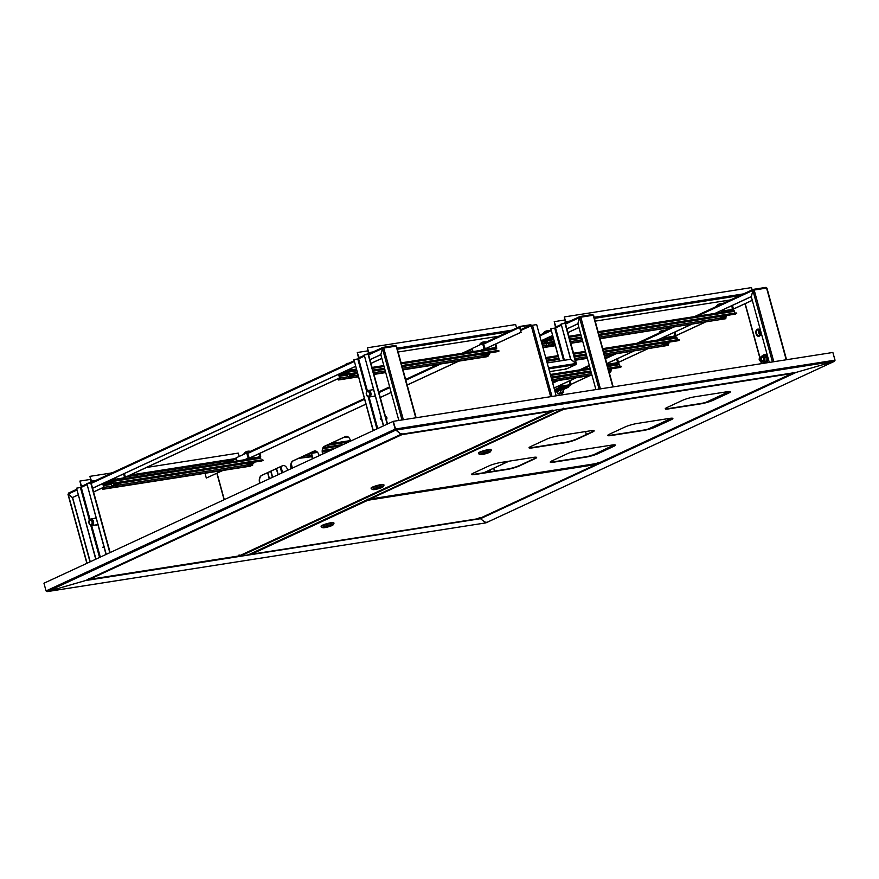<?xml version="1.0" encoding="UTF-8"?>
<svg xmlns="http://www.w3.org/2000/svg" width="879" height="879" viewBox="0 0 879 879"><rect width="100%" height="100%" fill="white"/><g stroke="black" fill="none" stroke-linecap="round" stroke-linejoin="round"><path stroke-width="1.32" d="M591.765 455.212L592.688 455.014M592.787 455.146L614.915 444.873M614.157 444.829L592.732 455.157M648.076 429.117L671.655 418.184M705.573 402.461L729.152 391.54M650.174 428.534L672.413 418.228M707.672 401.879L729.911 391.573M46.126 590.985L47.4 591.567L485.812 522.884L485.944 522.005L485.812 522.884L834.215 361.412L796.187 372.388L480.494 518.698L480.066 517.632L480.494 518.698L248.35 555.067A0.967 0.604 -98.9 0 0 248.647 554.693M485.812 522.884L480.494 518.698L485.812 522.884L485.461 522.148L485.812 522.884L47.213 591.611L85.702 580.492L401.11 434.281L401.044 433.512M563.933 408.79L796.187 372.388L564.032 408.757A0.967 0.604 81.1 0 1 563.824 408.79M395.44 429.084L393.331 421.393L395.803 430.095L395.154 429.128L395.803 430.095L834.435 361.335L485.889 522.873M795.945 372.443L834.215 361.412L835.05 360.214L832.896 352.534M46.06 590.93L395.154 429.128L393.056 421.437L43.95 583.227L46.06 590.93L47.4 591.567L395.803 430.095L401.11 434.281L395.704 429.754M834.215 361.412L834.984 360.159L395.649 428.996L393.056 421.437M552.056 409.977L551.54 411.152L239.209 555.902A0.967 0.604 81.1 0 1 238.857 556.55L248.285 554.858M47.4 591.567L85.428 580.59L238.857 556.55M480.066 517.632L480.494 518.698M555.209 410.141A0.967 0.736 65.1 0 0 555.352 410.13L563.131 408.922A0.967 0.736 65.1 0 0 563.252 408.878L247.691 555.132A0.967 0.736 -114.9 0 1 247.548 555.176L239.769 556.396A0.967 0.736 -114.9 0 1 239.143 556.198M550.65 396.682L531.213 325.615L530.586 325.109L520.126 326.768L520.95 332.251L519.632 327.427A0.967 0.736 65.1 0 1 520.126 326.395L530.498 324.769A0.967 0.736 65.1 0 1 531.465 325.505M287.697 470.265L287.576 469.847A6.01 3.769 -98.9 0 0 283.148 465.529A6.01 3.769 -98.9 0 0 282.511 465.716L261.535 475.44A6.01 3.769 -98.9 0 0 259.613 482.802L259.734 483.23M319.154 455.685L319.033 455.267A6.01 3.769 -98.9 0 0 314.605 450.949A6.01 3.769 -98.9 0 0 313.968 451.147L292.993 460.86A6.01 3.769 -98.9 0 0 291.07 468.221L291.191 468.65M350.611 441.104L350.49 440.687A6.01 3.769 -98.9 0 0 346.062 436.369A6.01 3.769 -98.9 0 0 345.425 436.566L324.45 446.279A6.01 3.769 -98.9 0 0 322.527 453.641L322.648 454.069M259.986 483.109L259.898 482.758A6.01 3.769 81.1 0 1 261.821 475.396L282.785 465.672A6.01 3.769 81.1 0 1 283.291 465.507M291.443 468.529L291.345 468.177A6.01 3.769 81.1 0 1 293.278 460.816L314.242 451.103A6.01 3.769 81.1 0 1 314.748 450.927M322.901 453.949L322.802 453.597A6.01 3.769 81.1 0 1 324.736 446.235L345.7 436.522A6.01 3.769 81.1 0 1 346.205 436.347M222.607 470.518L206.312 478.066L205.005 473.276M206.312 478.066L222.881 470.474M520.95 332.251L484.9 348.963M458.53 361.181L407.153 384.991M391.166 392.408L380.266 397.451M365.862 404.131L248.966 458.3M521.225 332.207L484.955 349.018M458.805 361.137L407.175 385.068M391.177 392.473L380.288 397.528M365.873 404.208L249.021 458.366M520.753 330.46L532.509 325.241L552.001 396.473M532.509 325.241L536.673 324.582L556.165 395.814M554.33 410.273A0.967 0.604 -98.9 0 0 554.539 410.251L564.032 408.757M393.539 421.294L832.874 352.468L834.984 360.159M589.941 455.926L592.699 455.069M103.03 547.705L102.909 547.123L103.03 547.705M94.482 518.445A3.604 2.252 81.1 0 1 94.943 518.127A3.604 2.252 81.1 0 1 95.328 518.017A3.604 2.252 81.1 0 1 96.064 518.083M97.712 524.137A3.604 2.252 81.1 0 1 96.822 525.016A3.604 2.252 81.1 0 1 96.437 525.137A3.604 2.252 81.1 0 1 95.503 524.983M94.756 518.401A3.604 2.252 81.1 0 1 95.218 518.083A3.604 2.252 81.1 0 1 95.47 517.995M86.735 483.988L81.725 486.307A0.967 0.736 65.1 0 0 81.242 487.34L76.539 488.186L95.954 559.132M96.58 525.115A3.604 2.252 81.1 0 1 95.778 524.939M90.57 482.835A0.967 0.736 -114.9 0 1 91.097 481.967L91.196 482.307A0.967 0.604 -98.9 0 0 91.504 481.132L89.966 476.407L91.097 481.967M90.856 482.791L92.086 482.164M276.336 468.672L278.006 474.759M276.544 468.573L278.214 474.66M493.701 468.254L494.481 471.089M81.34 486.548A0.967 0.604 -98.9 0 1 81.011 485.988L79.901 481.066L81.626 486.329M90.779 479.363L79.901 481.066M146.485 467.485L238.264 453.103L239.176 456.443M90.185 476.308L110.798 473.078M95.734 559.231L76.539 488.186M106.227 554.374L86.812 483.417L90.889 482.956M86.812 483.417L106.018 554.473M380.409 419.151L380.288 418.569L380.409 419.151M371.861 389.891A3.604 2.252 81.1 0 1 372.322 389.573A3.604 2.252 81.1 0 1 372.707 389.463A3.604 2.252 81.1 0 1 373.443 389.529M375.091 395.583A3.604 2.252 81.1 0 1 374.212 396.462A3.604 2.252 81.1 0 1 373.828 396.583A3.604 2.252 81.1 0 1 372.883 396.429M372.136 389.847A3.604 2.252 81.1 0 1 372.597 389.529A3.604 2.252 81.1 0 1 372.85 389.441M757.797 329.131A3.604 2.252 81.1 0 1 757.863 329.12A3.604 2.252 81.1 0 1 760.599 332.02A3.604 2.252 81.1 0 1 759.368 336.13A3.604 2.252 81.1 0 1 758.984 336.239A3.604 2.252 81.1 0 1 758.918 336.25M364.115 355.435L359.115 357.753A0.967 0.736 65.1 0 0 358.621 358.786L353.918 359.632L373.333 430.578M575.943 363.664L576.163 363.631A0.967 0.736 -114.9 0 1 575.679 364.664L566.307 369.004A0.967 0.736 65.1 0 0 566.592 368.872M555.891 326.944L561.044 324.56L556.044 326.9A0.967 0.736 65.1 0 0 555.55 327.933L550.847 328.779L559.67 361.016M373.96 396.55A3.604 2.252 81.1 0 1 373.157 396.385M367.96 354.281A0.967 0.736 -114.9 0 1 368.477 353.413L368.576 353.754A0.967 0.604 -98.9 0 0 368.883 352.578L367.345 347.853L368.477 353.413M368.235 354.237L369.466 353.611M564.889 323.428A0.967 0.736 -114.9 0 1 565.406 322.56L565.505 322.901A0.967 0.604 -98.9 0 0 565.812 321.725L564.285 317L565.406 322.56M579.843 316.572L566.537 322.736M555.649 327.142A0.967 0.604 -98.9 0 1 555.33 326.581L554.22 321.659L555.946 326.922M565.098 319.956L554.22 321.659M550.847 328.779L559.44 361.049M564.494 316.901L751.512 287.598L752.149 289.905M566.307 369.004L565.417 368.356L566.307 369.004L549.551 371.63L566.197 369.037M547.177 362.972L570.691 359.28L575.899 363.499L575.679 364.664L548.793 368.872M575.954 363.39L570.746 359.17L561.132 324.01L565.021 323.406L575.833 363.445M570.581 359.302L561.132 324.01M358.72 357.995A0.967 0.604 -98.9 0 1 358.39 357.434L357.281 352.512L359.006 357.775M368.158 350.809L357.281 352.512M367.565 347.754L515.643 324.549L516.588 328.01M373.114 430.677L353.918 359.632M383.607 425.821L364.192 354.863L368.268 354.402M364.192 354.863L383.398 425.908M757.28 334.987A2.857 1.791 -98.9 0 0 758.588 335.547A2.857 1.791 -98.9 0 0 759.95 333.482A2.857 1.791 -98.9 0 0 759.016 330.449A2.857 1.791 -98.9 0 0 757.709 329.9A2.857 1.791 -98.9 0 0 756.347 331.954A2.857 1.791 -98.9 0 0 757.28 334.987M758.973 330.416A2.857 1.791 -98.9 0 0 759.599 334.624A2.857 1.791 -98.9 0 0 759.643 334.668M758.775 336.272A3.604 2.252 -98.9 0 0 758.841 336.261A3.604 2.252 -98.9 0 0 760.412 334.547A3.604 2.252 -98.9 0 0 759.742 330.295A3.604 2.252 -98.9 0 0 759.379 329.834A3.604 2.252 -98.9 0 0 757.731 329.142A3.604 2.252 -98.9 0 0 757.654 329.153M759.236 329.856A3.604 2.252 -98.9 0 0 757.588 329.164A3.604 2.252 -98.9 0 0 755.863 331.757A3.604 2.252 -98.9 0 0 757.05 335.591A3.604 2.252 -98.9 0 0 758.709 336.283A3.604 2.252 -98.9 0 0 760.434 333.69A3.604 2.252 -98.9 0 0 759.236 329.856M759.786 334.317A2.406 1.505 81.1 0 1 759.731 334.273A2.406 1.505 81.1 0 1 759.214 330.702M759.775 330.35A3.428 2.143 81.1 0 1 759.808 330.394A3.428 2.143 81.1 0 1 760.445 334.427A3.428 2.143 81.1 0 1 760.423 334.481M89.515 524.291A2.769 1.736 -98.9 0 0 90.394 525.06A2.769 1.736 -98.9 0 0 92.24 523.818A2.769 1.736 -98.9 0 0 91.702 520.511A2.769 1.736 -98.9 0 0 89.592 519.939A2.769 1.736 -98.9 0 0 89.515 524.291M89.592 519.939L90.328 519.324A3.307 2.066 81.1 0 1 91.02 518.995A3.307 2.066 81.1 0 1 92.833 520.005A3.307 2.066 81.1 0 1 93.592 523.412A3.307 2.066 81.1 0 1 92.042 525.521A3.307 2.066 81.1 0 1 91.284 525.422L90.394 525.06M96.119 524.884A3.428 2.143 -98.9 0 0 97.393 524.587M96.646 525.093A3.604 2.252 81.1 0 1 95.921 524.917M92.042 525.521L96.679 524.796A3.307 2.066 -98.9 0 0 97.701 524.093M91.548 520.764A2.406 1.505 -98.9 0 0 90.229 520.027A2.406 1.505 -98.9 0 0 89.109 521.566A2.406 1.505 -98.9 0 0 89.658 524.038A2.406 1.505 -98.9 0 0 90.976 524.774A2.406 1.505 -98.9 0 0 92.108 523.236A2.406 1.505 -98.9 0 0 91.548 520.764M96.075 518.149A3.428 2.143 -98.9 0 0 95.097 518.357M96.119 518.28A3.307 2.066 -98.9 0 0 95.646 518.269L91.02 518.995M94.899 518.379A3.604 2.252 81.1 0 1 95.536 517.995M368.828 391.649A2.769 1.736 -98.9 0 0 366.972 391.386A2.769 1.736 -98.9 0 0 367.147 396.044A2.769 1.736 -98.9 0 0 367.774 396.506A2.769 1.736 -98.9 0 0 369.663 395.056A2.769 1.736 -98.9 0 0 368.828 391.649M366.972 391.386L367.708 390.77A3.307 2.066 81.1 0 1 368.4 390.441A3.307 2.066 81.1 0 1 369.916 391.078A3.307 2.066 81.1 0 1 371.004 394.583A3.307 2.066 81.1 0 1 369.422 396.967A3.307 2.066 81.1 0 1 368.664 396.868L367.774 396.506M373.465 389.595A3.428 2.143 -98.9 0 0 372.476 389.804M372.278 389.826A3.604 2.252 81.1 0 1 372.916 389.441M373.498 389.727A3.307 2.066 -98.9 0 0 373.026 389.716L368.4 390.441M367.257 395.759A2.406 1.505 -98.9 0 0 368.356 396.22A2.406 1.505 -98.9 0 0 369.51 394.495A2.406 1.505 -98.9 0 0 368.719 391.935A2.406 1.505 -98.9 0 0 367.609 391.474A2.406 1.505 -98.9 0 0 366.466 393.21A2.406 1.505 -98.9 0 0 367.257 395.759M373.498 396.33A3.428 2.143 -98.9 0 0 374.773 396.033M369.422 396.967L374.058 396.242A3.307 2.066 -98.9 0 0 375.08 395.539M374.025 396.539A3.604 2.252 81.1 0 1 373.3 396.363M385.409 416.239L385.431 416.239A1.802 1.132 81.1 0 1 386.43 416.822A1.802 1.132 81.1 0 1 386.804 418.767A1.802 1.132 81.1 0 1 386.771 418.942A1.802 1.132 81.1 0 1 386.342 419.646M386.551 417.009A1.198 0.747 81.1 0 1 386.837 418.69M759.555 360.324A1.802 1.132 -98.9 0 0 759.676 360.522A1.802 1.132 -98.9 0 0 759.939 360.829A1.802 1.132 -98.9 0 0 760.676 361.104A1.802 1.132 -98.9 0 0 761.544 359.731A1.802 1.132 -98.9 0 0 760.862 357.808A1.802 1.132 -98.9 0 0 760.126 357.533A1.802 1.132 -98.9 0 0 759.335 358.401A1.802 1.132 -98.9 0 0 759.291 358.61M760.247 358.379A1.198 0.747 -98.9 0 0 759.632 360.401A1.198 0.747 -98.9 0 0 760.247 358.379M398.835 420.47L380.849 354.72L382.464 348.534L383.738 348.062A0.967 0.604 -98.9 0 0 382.925 347.403L380.761 354.644L369.927 359.665M87.065 563.252L68.177 494.196L72.43 497.657L90.01 561.89M72.583 497.514L90.262 561.769M396.275 346.282L395.341 345.458A0.967 0.604 81.1 0 1 396.154 346.117L383.738 348.062L403.351 419.755M383.519 348.117L382.662 348.414M93.581 491.998L103.667 487.329M125.433 477.242L339.591 377.992M370.971 363.445L381.86 358.401M93.57 491.932L103.645 487.252M125.411 477.165L339.58 377.915M370.949 363.379L381.838 358.324M78.143 494.899L72.474 497.525L68.21 494.064L68.639 493.064L76.627 489.361M76.825 490.075L68.21 494.064L68.639 493.064M355.523 366.345L92.548 488.219M380.86 354.687L369.949 359.742M355.545 366.422L92.57 488.295M78.165 494.976L72.474 497.525M595.907 389.595L577.921 323.846L579.536 317.66L580.81 317.187A0.967 0.604 -98.9 0 0 579.997 316.528L579.722 317.561M270.732 471.265L272.402 477.352M270.985 471.144L272.655 477.231M593.347 315.407L592.413 314.583A0.967 0.604 81.1 0 1 593.226 315.242L580.81 317.187L600.423 388.881M580.59 317.242L579.997 316.528L579.448 317.583L577.833 323.769L566.878 328.856M567.911 332.636L578.931 327.526M567.889 332.559L578.909 327.449M552.462 335.525L541.112 340.788M577.932 323.813L566.9 328.922M552.484 335.602L541.134 340.865M769.279 362.434L751.292 296.684L752.907 290.499L754.182 290.026A0.967 0.604 -98.9 0 0 753.369 289.367L751.193 296.608L714.968 313.407M766.708 288.246L765.774 287.422A0.967 0.604 81.1 0 1 766.587 288.081L754.182 290.026L773.795 361.719M753.951 290.081L753.094 290.389M570.9 384.442L589.996 375.586M618.431 362.412L647.493 348.93M675.929 335.756L704.991 322.285M733.427 309.111L752.292 300.365M570.889 384.354L589.721 375.63M618.42 362.324L647.219 348.974M675.918 335.679L704.716 322.329M733.416 309.023L752.27 300.288M691.103 324.461L657.47 340.052M633.605 351.117L606.796 363.532M576.108 377.761L554.023 387.991M751.292 296.652L715.242 313.363M691.377 324.417L657.745 340.008M633.88 351.073L606.818 363.609M576.382 377.717L554.045 388.068M401.318 433.666L401.989 434.622L401.659 433.611M88.559 578.723L89.801 579.316L239.132 555.913L239.297 555.034L239.132 555.913L551.32 411.229L401.989 434.622L401.868 433.512M89.625 579.349L401.989 434.622L401.604 433.622M89.801 579.316L88.482 578.657M239.132 555.913L238.747 555.187L239.132 555.913M551.32 411.229L552.133 410.043M383.112 486.768L383.947 485.329A6.614 0.912 164.7 0 0 383.98 485.186L383.815 484.615A6.614 0.912 164.7 0 0 379.354 484.944A6.614 0.912 164.7 0 0 372.355 487.153A6.614 0.912 164.7 0 0 371.07 488.098L371.224 488.68A6.614 0.912 164.7 0 0 371.323 488.779L372.773 489.592A5.406 0.747 164.7 0 0 376.695 489.153A5.406 0.747 164.7 0 0 382.079 487.427A5.406 0.747 164.7 0 0 383.112 486.768A5.406 0.747 164.7 0 0 379.827 486.856A5.406 0.747 164.7 0 0 373.751 488.735A5.406 0.747 164.7 0 0 372.773 489.592M383.98 485.186A6.614 0.912 164.7 0 0 379.519 485.516A6.614 0.912 164.7 0 0 372.509 487.724A6.614 0.912 164.7 0 0 371.224 488.68M376.63 488.812L380.124 487.197L376.564 488.57M596.665 463.277L595.929 464.53L479.462 518.5L479.626 517.621L479.462 518.5L251.262 554.264L479.462 518.5L479.088 517.775M596.742 463.343L596.149 464.442L479.549 518.489M367.213 499.305L367.872 500.25L367.543 499.239M595.929 464.53L367.872 500.25L367.752 499.14M367.488 499.261L367.785 499.909M333.097 524.862L333.932 523.423A6.614 0.912 164.7 0 0 333.965 523.291L333.8 522.708A6.614 0.912 164.7 0 0 329.339 523.049A6.614 0.912 164.7 0 0 322.329 525.257A6.614 0.912 164.7 0 0 321.055 526.202L321.209 526.774A6.614 0.912 164.7 0 0 321.296 526.884L322.758 527.697A5.406 0.747 164.7 0 0 326.68 527.257A5.406 0.747 164.7 0 0 332.064 525.532A5.406 0.747 164.7 0 0 333.097 524.862A5.406 0.747 164.7 0 0 329.801 524.95A5.406 0.747 164.7 0 0 323.736 526.829A5.406 0.747 164.7 0 0 322.758 527.697M333.965 523.291A6.614 0.912 164.7 0 0 329.493 523.62A6.614 0.912 164.7 0 0 322.494 525.829A6.614 0.912 164.7 0 0 321.209 526.774M329.185 525.444L325.691 527.059L329.185 525.444M550.287 461.925A9.021 1.242 164.7 0 0 553.605 461.827L585.788 456.783A9.021 1.242 164.7 0 0 597.973 453.267L613.531 446.06A9.021 1.242 164.7 0 0 615.234 444.972M471.573 474.264A9.021 1.242 164.7 0 0 474.891 474.166L507.073 469.122A9.021 1.242 164.7 0 0 519.258 465.606L534.817 458.398A9.021 1.242 164.7 0 0 536.52 457.3M529.07 447.609A9.021 1.242 164.7 0 0 532.388 447.51L564.571 442.478A9.021 1.242 164.7 0 0 576.756 438.951L592.303 431.743A9.021 1.242 164.7 0 0 594.017 430.655M607.785 435.281A9.021 1.242 164.7 0 0 611.103 435.182L643.285 430.139A9.021 1.242 164.7 0 0 655.47 426.623L671.029 419.415A9.021 1.242 164.7 0 0 672.732 418.316M665.282 408.636A9.021 1.242 164.7 0 0 668.6 408.537L700.783 403.494A9.021 1.242 164.7 0 0 712.968 399.978L728.526 392.77A9.021 1.242 164.7 0 0 730.229 391.671M611.916 445.06L579.744 450.103A9.021 1.242 164.7 0 0 567.548 453.619L552.001 460.838A9.021 1.242 164.7 0 0 550.243 462.123A9.021 1.242 164.7 0 0 553.704 462.178L585.886 457.135A9.021 1.242 164.7 0 0 598.072 453.619L613.619 446.411A9.021 1.242 164.7 0 0 615.377 445.115A9.021 1.242 164.7 0 0 611.916 445.06M533.201 457.399L501.019 462.442A9.021 1.242 164.7 0 0 488.834 465.958L473.276 473.166A9.021 1.242 164.7 0 0 471.529 474.451A9.021 1.242 164.7 0 0 474.979 474.506L507.161 469.463A9.021 1.242 164.7 0 0 519.357 465.947L534.904 458.739A9.021 1.242 164.7 0 0 536.651 457.443A9.021 1.242 164.7 0 0 533.201 457.399M590.699 430.754L558.517 435.786A9.021 1.242 164.7 0 0 546.331 439.313L530.773 446.521A9.021 1.242 164.7 0 0 529.026 447.807A9.021 1.242 164.7 0 0 532.476 447.861L564.659 442.818A9.021 1.242 164.7 0 0 576.844 439.302L592.402 432.094A9.021 1.242 164.7 0 0 594.149 430.798A9.021 1.242 164.7 0 0 590.699 430.754M669.413 418.415L637.231 423.458A9.021 1.242 164.7 0 0 625.046 426.974L609.488 434.182A9.021 1.242 164.7 0 0 607.741 435.479A9.021 1.242 164.7 0 0 611.191 435.523L643.373 430.49A9.021 1.242 164.7 0 0 655.569 426.963L671.116 419.755A9.021 1.242 164.7 0 0 672.874 418.47A9.021 1.242 164.7 0 0 669.413 418.415M726.911 391.77L694.729 396.814A9.021 1.242 164.7 0 0 682.543 400.33L666.985 407.537A9.021 1.242 164.7 0 0 665.238 408.834A9.021 1.242 164.7 0 0 668.688 408.878L700.871 403.835A9.021 1.242 164.7 0 0 713.067 400.319L728.614 393.111A9.021 1.242 164.7 0 0 730.361 391.825A9.021 1.242 164.7 0 0 726.911 391.77M598.225 463.266L370.048 499.019L598.247 463.244L597.874 462.519M598.247 463.244L598.412 462.365L598.247 463.244L792.012 373.476L598.335 463.233M792.517 372.311L791.781 373.553L792.594 372.366M563.065 408.328L563.736 409.284L563.395 408.274M791.781 373.553L563.736 409.284L563.604 408.175M563.34 408.285L563.637 408.933M490.416 451.751L491.251 450.312A6.614 0.912 164.7 0 0 491.284 450.169L491.119 449.598A6.614 0.912 164.7 0 0 486.658 449.938A6.614 0.912 164.7 0 0 479.648 452.147A6.614 0.912 164.7 0 0 478.374 453.092L478.528 453.663A6.614 0.912 164.7 0 0 478.626 453.762L480.077 454.575A5.406 0.747 164.7 0 0 483.999 454.146A5.406 0.747 164.7 0 0 489.383 452.41A5.406 0.747 164.7 0 0 490.416 451.751A5.406 0.747 164.7 0 0 487.131 451.839A5.406 0.747 164.7 0 0 481.055 453.718A5.406 0.747 164.7 0 0 480.077 454.575M491.284 450.169A6.614 0.912 164.7 0 0 486.812 450.509A6.614 0.912 164.7 0 0 479.813 452.718A6.614 0.912 164.7 0 0 478.528 453.663M486.505 452.333L483.01 453.949L486.505 452.333M110.996 483.769L103.788 484.9L104.074 487.362A1.198 0.747 -98.9 0 1 103.689 488.834L102.634 489.317L102.48 488.746L103.722 487.515L103.25 485.801A1.198 0.747 -98.9 0 1 103.634 484.329L111.677 480.604A1.198 0.747 -98.9 0 1 112.688 481.428L113.6 483.582L262.887 459.86M103.788 484.9L111.897 481.154L112.809 483.307A1.198 0.747 -98.9 0 0 113.82 484.131L114.709 483.076M110.985 482.912L107.634 483.296L112.435 481.934M263.041 460.431L114.874 483.648M102.634 489.317L250.812 466.101M244.12 454.157L244.725 452.894L250.229 451.454M252.372 465.332L249.24 466.024L252.372 465.332M250.361 451.388A6.01 6.01 0 0 0 248.296 451.169A5.999 3.747 -98.9 0 1 248.603 451.169A5.944 4.45 106.2 0 0 248.274 451.202A5.944 4.45 106.2 0 0 247.944 451.268A5.999 3.747 81.1 0 0 247.274 451.323L246.757 451.465A5.999 4.604 -114.9 0 0 246.01 451.828A5.944 3.692 -133 0 0 245.516 452.059A5.999 4.604 65.1 0 1 245.571 452.026A6.01 6.01 0 0 0 244.098 453.278M246.164 451.729A5.999 4.604 65.1 0 0 245.571 452.026M250.746 464.519L252.328 463.771L248.922 464.705M246.779 463.321L247.197 464.87L248.043 464.793L248.427 463.057M248.988 465.079L247.197 464.87L248.219 465.167L250.46 463.903L248.691 464.024M251.877 462.519L250.46 463.903L253.888 463.013L252.46 464.134M253.668 462.244L253.624 463.42M252.042 463.101L253.504 463.574M116.391 486.428L114.05 487.307L116.391 486.428M112.908 472.517A5.944 5.241 118.7 0 0 112.237 472.671A5.999 2.263 77.9 0 0 111.82 472.671L111.534 472.759A6.01 6.01 0 0 0 111.084 472.935A5.999 5.494 -123.8 0 1 111.347 472.836L111.534 472.759M109.205 474.231A6.01 6.01 0 0 1 110.336 473.331A5.944 2.373 -130.8 0 0 110.304 473.352A5.944 2.373 -130.8 0 1 110.457 473.265A5.999 5.494 -123.8 0 1 111.084 472.935M116.896 485.131L113.677 485.823M113.061 482.956L111.139 483.659L112.919 482.736M111.139 483.659L111.952 485.955L112.875 486.285L111.952 485.955L116.995 484.175L118.643 484.164L117.215 485.241M113.38 484.12L113.644 485.065L112.556 486.252L113.743 486.197M113.644 485.065L117.896 484.944L118.445 483.428M486.669 355.171L488.252 354.435L484.845 355.369M482.703 353.984L483.12 355.523L483.966 355.446L484.362 353.721M484.911 355.742L483.12 355.523L484.142 355.83L486.384 354.567L484.626 354.687M487.801 353.182L486.384 354.567L489.812 353.677L488.383 354.786M489.603 352.897L489.559 354.072M487.966 353.754L489.438 354.237M480.055 344.81L480.659 343.546L486.153 342.107M488.295 355.984L485.164 356.676L488.295 355.984M486.285 342.052A6.01 6.01 0 0 0 484.23 341.821A5.999 3.747 -98.9 0 1 484.538 341.821A5.944 4.45 106.2 0 0 484.208 341.854A5.944 4.45 106.2 0 0 483.879 341.92A5.999 3.747 81.1 0 0 483.197 341.975L482.692 342.129A5.999 4.604 -114.9 0 0 481.934 342.48A5.944 3.692 -133 0 0 481.439 342.711A5.999 4.604 65.1 0 1 481.494 342.678A6.01 6.01 0 0 0 480.022 343.942M482.099 342.392A5.999 4.604 65.1 0 0 481.494 342.678M346.919 374.432L339.723 375.553L339.997 378.014A1.198 0.747 -98.9 0 1 339.613 379.486L338.558 379.97L338.404 379.398L339.459 378.915L339.173 376.454A1.198 0.747 -98.9 0 1 339.558 374.981L347.601 371.257A1.198 0.747 -98.9 0 1 348.611 372.081L349.523 374.234L357.259 372.696M339.723 375.553L347.82 371.806L348.732 373.971A1.198 0.747 -98.9 0 0 349.743 374.795L350.644 373.729M346.908 373.575L343.557 373.96L348.359 372.597M498.975 351.095L402.033 366.279M384.749 368.982L372.982 370.828M357.412 373.267L350.798 374.3M498.811 350.512L401.879 365.708M384.595 368.411L372.828 370.257M338.558 379.97L358.401 376.871M373.971 374.432L385.738 372.586M403.021 369.872L486.735 356.764M352.314 377.091L349.974 377.959L352.314 377.091M348.831 363.181A5.944 5.241 118.7 0 0 348.161 363.324A5.999 2.263 77.9 0 0 347.743 363.335L347.458 363.423A6.01 6.01 0 0 0 347.018 363.598A5.999 5.494 -123.8 0 1 347.282 363.488L347.458 363.423M346.238 364.005A5.944 2.373 -130.8 0 1 346.26 363.983A5.944 2.373 -130.8 0 1 346.381 363.928A5.999 5.494 -123.8 0 1 347.018 363.598M352.82 375.783L349.6 376.476M348.996 373.608L347.073 374.322L348.853 373.399M347.073 374.322L347.875 376.608L348.798 376.948L347.875 376.608L352.918 374.828L354.578 374.817L353.149 375.904M349.315 374.784L349.567 375.729L348.491 376.904L349.666 376.849M349.567 375.729L353.819 375.608L354.369 374.08M762.115 360.324A1.802 1.132 -98.9 0 0 763.697 360.104A1.802 1.132 -98.9 0 0 763.313 357.577A1.802 1.132 -98.9 0 0 761.807 357.654M764.488 355.292L766.917 357.368L766.862 360.939L762.939 362.302L761.049 360.093M760.796 358.445L761.104 356.709L764.928 355.05L766.642 357.456L764.939 357.72L763.049 355.523M764.818 362.181L766.587 360.851L762.939 362.302M766.862 360.939L766.917 357.368M764.939 357.72L764.884 361.115M760.95 357.401A3.011 1.879 81.1 0 1 761.796 356.149A3.011 1.879 -98.9 0 1 763.719 356.665A3.011 1.879 81.1 0 1 764.631 359.467A3.011 1.879 81.1 0 1 763.631 361.752A3.011 1.879 81.1 0 1 761.719 361.247A3.011 1.879 81.1 0 1 761.511 360.972M585.546 431.556L586.359 434.501M508.941 461.2L484.065 472.726M508.655 461.244L483.791 472.77M309.979 453.07A1.198 0.747 -98.9 0 0 310.792 453.421L317.33 452.081M310.441 452.861L311.682 452.366L311.836 452.938M331.844 449.806L322.472 451.268M333.8 448.894L322.483 450.674M316.759 451.564L311.682 452.366M311.836 456.695L300.651 458.124A1.198 0.747 -98.9 0 0 301.101 457.19M299.607 458.607L300.64 457.399M311.507 453.333L312.946 458.563M310.946 453.421L312.419 458.805M307.947 454.014L308.892 453.872M308.979 453.751L310.935 452.696M311.067 452.916L309.045 453.85L309.628 455.97L310.375 456.366L309.628 455.97L311.518 455.531M311.638 455.036L310.21 456.333L311.704 456.223M348.282 437.039L346.095 437.061A1.198 0.747 -98.9 0 0 346.524 436.336M345.04 437.555L346.051 436.391M610.85 370.389L610.905 370.575A1.198 0.747 81.1 0 1 610.52 372.048L609.268 372.564M620.047 366.521L619.519 364.642A1.198 0.747 81.1 0 0 618.629 363.774L607.356 365.543L618.508 363.818A1.198 0.747 81.1 0 1 618.629 363.774M608.29 368.96L620.651 367.345A1.198 0.747 81.1 0 1 620.387 367.389M591.007 371.674L551.265 377.893M621.706 366.862L621.541 366.29L608.125 368.389M590.853 371.092L551.1 377.322M552.243 381.497L591.996 375.267M608.839 370.971L610.389 370.806L608.971 371.443M605.202 357.676L606.609 357.357M607.411 356.984A6.01 6.01 0 0 0 605.961 356.896A5.999 3.758 -98.9 0 1 606.268 356.896A5.944 4.45 106.2 0 0 605.939 356.94A5.944 4.45 106.2 0 0 605.609 357.006A5.999 3.758 81.1 0 0 605.027 357.039M609.51 370.696L610.191 370.246L608.697 370.455M610.993 368.883L611.388 369.949L611.191 368.85M608.081 370.015L611.136 369.4M608.653 370.301L611.454 369.806M611.388 369.949L610.334 370.608M563.483 388.562L560.231 389.078M561.681 393.429L562.088 394.891M558.956 387.782L568.208 386.331L568.449 387.189L559.187 388.639L558.956 387.782L554.528 389.826M559.187 388.639L554.759 390.694M568.449 387.189L564.076 389.21M562.285 393.188L559.165 393.88L562.285 393.188M562.527 392.66L559.121 393.594M557.187 391.616L560.088 389.99L563.725 389.584A4.043 0.56 164.7 0 0 562.571 389.254A4.043 0.56 164.7 0 0 558.099 390.397A4.043 0.56 164.7 0 0 556.517 391.551C555.001 391.419 555.484 390.814 557.956 389.771L556.901 390.88M560.088 389.99L560.725 392.342L563.637 391.814L563.054 389.694L560.143 390.232L557.275 391.748L557.044 391.067L557.934 393.957L559.374 393.199L557.835 393.374M556.517 391.551L557.275 391.748L557.846 393.858M560.725 392.342L559.374 393.199L563.648 392.298L562.483 393.089M563.637 391.814L563.703 392.473M559.374 393.946L557.934 393.957M563.142 389.43L563.098 390.067M259.217 453.641L259.723 456.893L249.438 458.519L247.406 452.85L246.713 452.96L236.231 457.816L237.077 460.937M259.854 453.344L260.623 456.168A1.505 1.154 -114.9 0 1 259.865 457.783L249.68 459.376A1.505 1.154 -114.9 0 1 248.131 458.124L246.713 452.96M569.284 381.003L569.922 384.716L559.637 386.342L559 385.771M569.933 380.706L570.834 383.991A1.505 1.154 -114.9 0 1 570.064 385.617L559.879 387.21A1.505 1.154 -114.9 0 1 558.363 386.068M616.827 358.973L617.465 362.686L607.015 364.313M617.465 358.676L618.366 361.961A1.505 1.154 -114.9 0 1 617.596 363.576L607.411 365.181A1.505 1.154 -114.9 0 1 607.257 365.192M123.774 473.836L124.488 477.791L114.204 479.418L113.49 478.605M124.422 473.539L125.389 477.066A1.505 1.154 -114.9 0 1 124.62 478.681L114.435 480.286A1.505 1.154 -114.9 0 1 112.886 479.022L112.853 478.901M103.206 484.977A1.505 1.154 -114.9 0 1 102.403 483.889L102.371 483.758M112.171 481.978L110.699 482.824M356.281 369.114L350.128 370.081L349.424 369.257M356.511 369.971L350.369 370.938A1.505 1.154 -114.9 0 1 348.809 369.685L348.776 369.554M339.14 375.641A1.505 1.154 -114.9 0 1 338.327 374.542L338.294 374.41M348.095 372.63L346.623 373.487M495.141 344.293L495.646 347.546L485.373 349.172L483.329 343.502L482.637 343.612L472.155 348.469L473.012 351.589M495.778 343.997L496.558 346.82A1.505 1.154 -114.9 0 1 495.789 348.436L485.604 350.029A1.505 1.154 -114.9 0 1 484.054 348.776L482.637 343.612M543.343 333.493L544.024 332.493L548.232 331.218M549.045 330.845A6.01 6.01 0 0 0 547.595 330.768A5.999 3.758 -98.9 0 1 547.903 330.768A5.944 4.45 106.2 0 0 547.573 330.801A5.944 4.45 106.2 0 0 547.243 330.867A5.999 3.758 81.1 0 0 546.562 330.922L546.057 331.064A5.999 4.604 -114.9 0 0 545.31 331.427A5.944 3.692 -133 0 0 544.804 331.658A5.999 4.604 65.1 0 1 544.859 331.625A6.01 6.01 0 0 0 543.387 332.877M545.463 331.328A5.999 4.604 65.1 0 0 544.859 331.625M553.012 337.525L547.903 337.723M553.243 338.382L548.76 339.085A1.505 1.154 -114.9 0 1 547.276 338.019M545.54 341.579L546.76 341.382L545.54 341.568M551.759 345.271L548.65 345.908L551.759 345.271M551.715 344.964L548.935 345.733M546.309 343.766L548.265 342.711M548.386 342.931L546.364 343.865L547.694 346.37L546.947 345.974L553.594 344.315L547.474 346.315M548.518 343.392L548.968 345.04L547.529 346.348M551.924 342.854L552.287 344.216M548.968 345.04L553.243 344.788M553.144 342.667L553.594 344.315L552.682 345.128M674.314 332.328L674.951 336.042L664.678 337.668L664.03 337.096M674.962 332.031L675.863 335.317A1.505 1.154 -114.9 0 1 675.094 336.932L664.909 338.525A1.505 1.154 -114.9 0 1 663.392 337.393M731.811 305.683L732.449 309.397L722.164 311.023L721.527 310.452M732.46 305.387L733.361 308.672A1.505 1.154 -114.9 0 1 732.592 310.287L722.406 311.88A1.505 1.154 -114.9 0 1 720.89 310.748M667.007 344.052L664.282 344.535M662.524 343.173L663.107 344.931L664.315 344.216L662.854 344.381M665.403 342.722L664.315 344.216L668.633 342.755L668.886 343.304L668.688 342.206M665.579 343.37L668.952 343.162M668.886 343.304L667.82 343.964M664.348 344.909L663.107 344.931M724.505 317.407L721.78 317.89M720.022 316.517L720.604 318.286L721.813 317.572L720.351 317.737M722.901 316.066L721.813 317.572L726.131 316.11L726.384 316.66L726.186 315.55M723.076 316.726L726.45 316.517M726.384 316.66L725.318 317.308M721.846 318.264L720.659 318.319M659.217 332.976L659.887 331.976L664.106 330.713M667.535 344.414L664.403 345.106L667.535 344.414M664.909 330.339A6.01 6.01 0 0 0 663.458 330.251A5.999 3.758 -98.9 0 1 663.766 330.251A5.944 4.45 106.2 0 0 663.436 330.284A5.944 4.45 106.2 0 0 663.107 330.35A5.999 3.758 81.1 0 0 662.436 330.405L661.92 330.559A5.999 4.604 -114.9 0 0 661.173 330.911A5.944 3.692 -133 0 0 660.678 331.141A5.999 4.604 65.1 0 1 660.733 331.108A6.01 6.01 0 0 0 659.261 332.372M661.327 330.823A5.999 4.604 65.1 0 0 660.733 331.108M716.704 306.332L717.385 305.332L721.593 304.057M725.021 317.769L721.901 318.462L725.021 317.769M722.406 303.684A6.01 6.01 0 0 0 720.956 303.607A5.999 3.758 -98.9 0 1 721.263 303.607A5.944 4.45 106.2 0 0 720.934 303.64A5.944 4.45 106.2 0 0 720.604 303.705A5.999 3.758 81.1 0 0 719.934 303.76L719.418 303.903A5.999 4.604 -114.9 0 0 718.67 304.266A5.944 3.692 -133 0 0 718.176 304.497A5.999 4.604 65.1 0 1 718.231 304.464A6.01 6.01 0 0 0 716.759 305.716M718.824 304.178A5.999 4.604 65.1 0 0 718.231 304.464M668.348 343.733L668.403 343.931A1.198 0.747 81.1 0 1 668.018 345.403L604.642 355.643M677.544 339.876L677.017 337.997A1.198 0.747 81.1 0 0 676.127 337.129L602.719 348.633L676.006 337.162A1.198 0.747 81.1 0 1 676.127 337.129M603.664 352.05L678.149 340.7A1.198 0.747 81.1 0 1 677.885 340.744M586.381 354.753L574.47 356.621M558.901 359.061L546.639 360.983M679.203 340.217L679.038 339.646L603.499 351.479M586.227 354.182L574.317 356.05M558.747 358.489L546.474 360.412M575.459 360.225L587.37 358.357M725.845 317.088L725.9 317.275A1.198 0.747 81.1 0 1 725.516 318.747L600.016 338.734M735.042 313.232L734.514 311.342A1.198 0.747 81.1 0 0 733.624 310.485L598.094 331.713L733.504 310.518A1.198 0.747 81.1 0 1 733.624 310.485M546.233 339.854L553.341 338.745L546.09 339.865A1.198 0.747 -98.9 0 1 546.98 340.722L547.892 342.876L549.001 342.37L548.111 343.436A1.198 0.747 -98.9 0 1 547.991 343.469L554.363 342.469L548.111 343.436M546.09 339.865A1.198 0.747 -98.9 0 0 545.969 339.898L542.804 341.371L542.958 341.942L546.189 340.459L547.101 342.612A1.198 0.747 -98.9 0 0 547.991 343.469M542.815 341.415L541.453 342.052M546.925 341.953L544.013 342.272L546.727 341.25M542.958 341.942L541.607 342.623M599.028 335.141L735.646 314.056A1.198 0.747 81.1 0 1 735.382 314.1M581.755 337.844L569.845 339.712M554.275 342.151L549.166 342.953M736.701 313.572L736.536 312.99L598.874 334.558M581.601 337.272L569.691 339.129M554.122 341.568L549.001 342.37M542.991 347.666L555.253 345.744M570.834 343.304L582.733 341.437M555.352 410.13L239.769 556.396M247.548 555.176L563.131 408.922M226.123 462.651L236.264 457.948M247.208 452.872L364.346 398.594L247.12 452.894M378.75 391.913L389.65 386.859M405.637 379.453L438.181 364.367M462.046 353.303L472.188 348.6L461.969 353.325M483.131 343.535L519.841 326.527M530.586 325.109L520.566 329.757M217.047 473.177L224.288 499.657M519.632 327.427L483.516 344.161M472.386 349.326L464.683 352.897M440.818 363.95L405.834 380.167M389.837 387.584L378.948 392.627M364.532 399.308L247.592 453.509M236.462 458.662L228.749 462.233M554.539 410.251L401.11 434.281M86.933 484.703L81.242 487.34L90.054 519.555M100.327 557.099L91.691 525.532M88.537 483.153L90.812 482.099M230.858 460.431L126.411 476.792M489.24 471.913L488.856 470.507M282.588 472.627L280.928 466.54M348.787 441.95L326.417 445.455M280.148 466.903L281.818 472.99M350.457 440.555L330.097 443.752M291.081 464.562L292.092 468.232M490.592 471.704L490.108 469.924M83.252 485.571L81.22 485.889M234.55 458.717L130.092 475.089M95.767 480.461L91.504 481.132M81.209 487.208L80.418 487.57L89.35 520.203M90.724 525.192L99.547 557.462M90.702 482.813L109.82 552.704M364.313 356.149L358.621 358.786L367.433 391.001M377.706 428.545L369.07 396.978M365.917 354.6L368.191 353.545M508.249 331.866L397.374 349.238M498.822 336.239L398.132 352.007L498.876 336.217M745.205 303.651L759.961 357.577M760.917 361.06L761.621 363.631M564.406 360.269L555.55 327.933L561.241 325.296M562.846 323.747L565.12 322.692M739.909 295.575L594.446 318.363M730.493 299.937L595.204 321.132L730.537 299.915M557.561 326.164L555.539 326.483M554.737 328.164L563.56 360.401M743.59 293.872L594.149 317.286M570.218 321.033L565.812 321.725M575.899 363.499L548.496 367.796M360.632 357.017L358.599 357.335M511.93 330.163L397.077 348.161M373.146 351.908L368.883 352.578M358.588 358.654L357.797 359.017L366.73 391.638M368.103 396.638L376.926 428.908M368.081 354.259L387.199 424.15M415.767 417.811L396.154 346.117M382.464 348.534L402.011 419.975M80.505 487.559L81.22 487.23M353.995 360.786L90.856 482.736L354.006 360.808M357.885 359.006L358.599 358.676M382.772 347.447L368.246 354.182L382.629 347.535M395.341 345.458L383.145 347.37M91.229 483.395L354.204 361.522M368.609 354.841L382.376 348.458M612.839 386.936L593.226 315.242M579.536 317.66L599.082 389.1M269.457 478.714L267.798 472.627M550.946 329.966L539.585 335.229L550.946 329.988M565.208 323.384L579.7 316.66M592.413 314.583L580.217 316.495M539.794 335.965L551.144 330.702M565.56 324.032L579.448 317.583M786.2 359.775L766.587 288.081M752.907 290.499L772.443 361.939M552.506 382.453L555.759 380.948M579.624 369.883L589.293 365.4L579.536 369.905M613.179 354.314L605.279 357.973L613.256 354.303M637.121 343.239L670.754 327.647M694.608 316.594L753.061 289.51M765.774 287.422L753.578 289.334M552.704 383.167L558.396 380.53M582.25 369.477L589.49 366.125M605.477 358.709L615.893 353.885M639.747 342.832L673.38 327.241M697.245 316.176L752.82 290.422M367.872 500.25L251.416 554.231M563.736 409.284L370.202 498.975M104.074 487.362L112.182 486.087M117.237 485.296L247.296 464.914M103.601 485.637L111.523 484.395M112.688 481.428L260.865 458.212M261.327 459.937L113.16 483.142M125.038 478.506L248.79 459.113M261.997 460.915L113.82 484.131M103.689 488.834L114.017 487.208M116.764 486.779L249.24 466.024L248.9 464.76M243.999 453.674L249.581 451.751M112.622 482.626A4.043 0.56 164.7 0 0 111.259 483.197A4.043 0.56 164.7 0 0 111.073 483.78L111.117 482.571L112.457 482.011L111.183 482.549M479.923 344.337L485.505 342.414M339.997 378.014L348.106 376.739M353.16 375.948L357.94 375.201M373.509 372.762L385.288 370.916M402.56 368.213L483.219 355.577M339.525 376.289L347.447 375.047M348.611 372.081L356.742 370.806M372.311 368.367L384.079 366.521M401.362 363.818L496.789 348.864M497.261 350.589L401.835 365.543M384.552 368.246L372.784 370.092M357.215 372.531L349.084 373.806M383.815 365.565L372.048 367.411L383.826 365.576M484.692 349.754L401.099 362.851L484.714 349.776M497.921 351.578L402.121 366.587L497.789 351.611M384.837 369.29L373.07 371.136L384.848 369.312M349.622 374.828L357.5 373.597L349.743 374.795M339.613 379.486L349.941 377.871M352.688 377.443L358.313 376.553M373.883 374.113L385.65 372.278M402.934 369.565L485.164 356.687M348.545 373.289A4.043 0.56 164.7 0 0 347.183 373.85A4.043 0.56 164.7 0 0 346.996 374.432L347.04 373.223L348.381 372.663M348.381 372.674L347.018 372.993M764.093 362.126A4.043 2.527 -98.9 0 0 767.312 360.851A4.043 2.527 -98.9 0 0 766.334 355.523A4.043 2.527 -98.9 0 0 763.06 355.512M766.191 362.379A3.923 2.461 -98.9 0 0 767.971 359.599A3.923 2.461 -98.9 0 0 766.796 355.523M302.892 456.355L309.452 455.333M322.714 453.256L325.263 452.85M322.846 448.653L340.206 445.928M334.35 448.642L322.494 450.498M316.561 451.432L311.979 452.147M343.48 444.411L323.329 447.576L343.414 444.444M330.801 450.29L322.483 451.597L330.735 450.323M310.661 453.465L317.594 452.377L310.792 453.421M300.651 458.124L311.748 456.388M346.095 437.061L347.908 436.775M551.792 379.838L591.534 373.608M610.345 370.663L610.905 370.575M550.584 375.443L590.336 369.213M607.609 366.499L619.519 364.642M619.992 366.367L608.081 368.224M590.809 370.938L551.056 377.157M550.331 374.498L590.073 368.268L550.331 374.476M620.651 367.345L608.367 369.268L620.53 367.389M551.353 378.223L591.095 371.993L551.342 378.212M552.166 381.189L591.908 374.959M609.191 372.256L610.52 372.048M555.957 391.342L554.979 391.496M557.297 391.836L555.165 392.177M553.968 381.75L554.319 381.178M563.054 389.199L557.978 389.76M248.131 458.124L244.604 459.75M259.931 456.278L257.986 457.179M559.879 387.21L554.495 389.705M570.064 385.617L568.252 386.452M570.13 384.101L568.186 385.013M617.596 363.576L616.443 364.115M617.673 362.071L615.718 362.983M112.886 479.022L102.403 483.889M109.897 482.384L107.787 483.362M124.697 477.176L122.741 478.077M348.809 369.685L338.327 374.542M345.821 373.048L343.711 374.025M484.054 348.776L480.538 350.413M495.866 346.93L493.91 347.831M543.288 333.284L547.199 331.702M548.76 339.085L547.606 339.624M547.188 342.865A4.043 0.56 164.7 0 0 546.485 343.162A4.043 0.56 164.7 0 0 546.046 343.865L546.397 342.524M664.909 338.525L663.744 339.063M675.094 336.932L673.929 337.47M675.171 335.426L673.215 336.327M722.406 311.88L721.241 312.419M732.592 310.287L731.427 310.825M732.657 308.782L730.713 309.683M659.151 332.767L663.074 331.185M716.649 306.123L720.571 304.541M547.167 362.917L559.429 360.994M574.998 358.555L586.908 356.698M604.192 353.984L663.019 344.766M667.842 344.019L668.403 343.931M545.958 358.522L558.231 356.599M573.8 354.16L585.711 352.292M602.983 349.589L677.017 337.997M677.489 339.712L603.455 351.314M586.183 354.017L574.273 355.885M558.703 358.324L546.43 360.247M545.705 357.577L557.967 355.654L545.694 357.566M585.447 351.336L573.537 353.204L585.447 351.358M678.149 340.7L603.741 352.358L678.028 340.744M586.469 355.061L574.558 356.929L586.469 355.083M558.989 359.368L546.716 361.291M575.371 359.918L587.282 358.05M604.554 355.336L668.018 345.403M542.541 346.007L546.771 345.337M553.583 344.271L554.803 344.085M570.372 341.645L582.283 339.777M599.566 337.075L720.516 318.121M725.34 317.363L725.9 317.275M542.068 344.282L545.562 343.733M546.98 340.722L553.605 339.69M569.174 337.25L581.085 335.382M598.357 332.68L734.514 311.342M734.987 313.067L598.83 334.394M581.546 337.107L569.647 338.975M554.067 341.415L547.452 342.447M568.911 336.305L580.821 334.438M545.54 343.03L541.882 343.601M735.646 314.056L599.115 335.448M581.843 338.151L569.933 340.019L581.843 338.173M542.903 347.359L555.176 345.436M570.746 342.997L582.656 341.129M599.928 338.426L725.516 318.747M554.44 410.273L401.143 434.292L85.702 580.492M519.972 326.439L483.054 343.546M438.105 364.378L405.626 379.431M389.639 386.837L378.75 391.891M236.253 457.926L226.035 462.662M216.849 473.276L224.09 499.744M90.944 482.011L88.449 483.164M86.724 483.966L81.582 486.351M292.41 468.078L291.235 463.76M110.15 552.55L91.075 482.813M368.323 353.457L365.829 354.611M364.104 355.413L358.962 357.797M566.461 368.96L575.833 364.62M565.263 322.604L562.769 323.758M576.338 363.445L565.384 323.406M761.401 363.664L760.698 361.093M759.764 357.698L745.007 303.738M387.529 423.997L368.455 354.259M762.434 357.171L760.126 357.533M762.994 360.742L760.676 361.104M67.98 494.295L86.867 563.34M396.539 346.172L416.119 417.756M395.44 345.425L383.035 347.37M76.616 489.339L68.496 493.097M267.601 472.715L269.26 478.813M593.611 315.297L613.19 386.881M592.512 314.55L580.107 316.495M766.971 288.136L786.551 359.72M765.884 287.389L753.468 289.334M753.204 289.411L694.531 316.605M670.666 327.669L637.033 343.249M555.682 380.959L552.506 382.431M89.636 579.349L239.077 555.935M248.768 459.102L125.071 478.484M113.688 484.175L261.865 460.959M252.723 465.068L252.372 463.815M250.867 458.289L250.68 457.596M117.522 486.351L117.127 484.922M115.567 479.209L115.182 477.813M114.05 487.307L113.655 485.878M485.164 356.676L484.823 355.424M488.647 355.731L488.306 354.468M486.79 348.952L486.603 348.26M353.446 377.014L353.061 375.586M351.49 369.861L351.117 368.477M346.26 363.983A6.01 6.01 0 0 0 345.128 364.895M349.974 377.959L349.578 376.531M762.972 355.555L764.565 354.347L766.796 355.347C769.004 360.84 767.96 362.983 763.664 361.774M608.554 364.104L608.235 362.95M560.791 386.167L560.494 385.079M557.956 389.771C562.439 388.397 564.362 388.331 563.725 389.584M570.306 385.54L568.252 386.485M617.838 363.51L616.564 364.104M550.177 337.965L549.858 336.822M675.336 336.866L674.061 337.448M732.833 310.21L731.559 310.803M666.04 337.459L665.733 336.305M723.538 310.803L723.23 309.661M546.727 361.313L558.989 359.39M580.821 334.427L568.911 336.283M599.126 335.459L735.514 314.089"/></g></svg>
